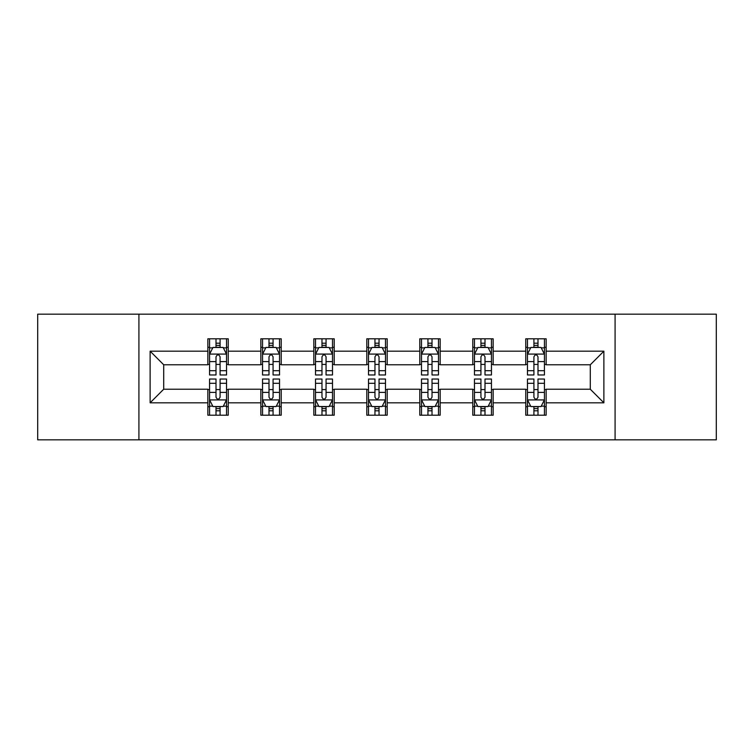 <?xml version="1.0" encoding="UTF-8"?>
<svg xmlns="http://www.w3.org/2000/svg" width="754" height="754" viewBox="0 0 754 754"><rect width="100%" height="100%" fill="white"/><g stroke="black" fill="none" stroke-linecap="round" stroke-linejoin="round"><path stroke-width="1.13" d="M615.085 439.836L716.3 439.836L716.3 314.164L615.085 314.164L615.085 439.836L138.915 439.836L138.915 314.164L37.7 314.164L37.7 439.836L138.915 439.836M615.085 314.164L138.915 314.164M546.141 351.185L546.141 338.791L525.764 338.791L525.764 351.185L493.154 351.185L493.154 338.791L472.777 338.791L472.777 351.185L440.176 351.185L440.176 338.791L419.799 338.791L419.799 351.185L387.188 351.185L387.188 338.791L366.812 338.791L366.812 351.185L334.201 351.185L334.201 338.791L313.824 338.791L313.824 351.185L281.223 351.185L281.223 338.791L260.846 338.791L260.846 351.185L228.236 351.185L228.236 338.791L207.859 338.791L207.859 351.185L150.121 351.185L150.121 402.815L163.703 389.224L207.859 389.224L207.859 415.209L228.236 415.209L228.236 389.224L260.846 389.224L260.846 415.209L281.223 415.209L281.223 389.224L313.824 389.224L313.824 415.209L334.201 415.209L334.201 389.224L366.812 389.224L366.812 415.209L387.188 415.209L387.188 389.224L419.799 389.224L419.799 415.209L440.176 415.209L440.176 389.224L472.777 389.224L472.777 415.209L493.154 415.209L493.154 389.224L525.764 389.224L525.764 415.209L546.141 415.209L546.141 389.224L590.297 389.224L590.297 364.776L546.141 364.776L546.141 351.185L603.879 351.185L603.879 402.815L546.141 402.815M525.764 402.815L493.154 402.815M472.777 402.815L440.176 402.815M419.799 402.815L387.188 402.815M366.812 402.815L334.201 402.815M313.824 402.815L281.223 402.815M260.846 402.815L228.236 402.815M207.859 402.815L150.121 402.815M525.764 351.185L525.764 364.776L493.154 364.776L493.154 351.185M472.777 351.185L472.777 364.776L440.176 364.776L440.176 351.185M419.799 351.185L419.799 364.776L387.188 364.776L387.188 351.185M366.812 351.185L366.812 364.776L334.201 364.776L334.201 351.185M313.824 351.185L313.824 364.776L281.223 364.776L281.223 351.185M260.846 351.185L260.846 364.776L228.236 364.776L228.236 351.185M207.859 351.185L207.859 364.776L163.703 364.776L150.121 351.185M163.703 364.776L163.703 389.224M603.879 402.815L590.297 389.224M590.297 364.776L603.879 351.185M207.859 347.283L209.555 347.283M216.012 347.283L220.083 347.283M226.539 347.283L228.236 347.283M207.859 364.436L209.555 364.436M216.012 364.436L220.083 364.436M226.539 364.436L228.236 364.436M207.859 389.564L209.555 389.564M216.012 389.564L220.083 389.564M226.539 389.564L228.236 389.564M207.859 406.717L209.555 406.717M216.012 406.717L220.083 406.717M226.539 406.717L228.236 406.717M260.846 389.564L262.543 389.564M268.999 389.564L273.071 389.564M279.527 389.564L281.223 389.564M260.846 406.717L262.543 406.717M268.999 406.717L273.071 406.717M279.527 406.717L281.223 406.717M260.846 347.283L262.543 347.283M268.999 347.283L273.071 347.283M279.527 347.283L281.223 347.283M260.846 364.436L262.543 364.436M268.999 364.436L273.071 364.436M279.527 364.436L281.223 364.436M313.824 389.564L315.521 389.564M321.977 389.564L326.058 389.564M332.505 389.564L334.201 389.564M313.824 406.717L315.521 406.717M321.977 406.717L326.058 406.717M332.505 406.717L334.201 406.717M313.824 347.283L315.521 347.283M321.977 347.283L326.058 347.283M332.505 347.283L334.201 347.283M313.824 364.436L315.521 364.436M321.977 364.436L326.058 364.436M332.505 364.436L334.201 364.436M366.812 389.564L368.508 389.564M374.964 389.564L379.036 389.564M385.492 389.564L387.188 389.564M366.812 406.717L368.508 406.717M374.964 406.717L379.036 406.717M385.492 406.717L387.188 406.717M366.812 347.283L368.508 347.283M374.964 347.283L379.036 347.283M385.492 347.283L387.188 347.283M366.812 364.436L368.508 364.436M374.964 364.436L379.036 364.436M385.492 364.436L387.188 364.436M419.799 389.564L421.495 389.564M427.942 389.564L432.023 389.564M438.479 389.564L440.176 389.564M419.799 406.717L421.495 406.717M427.942 406.717L432.023 406.717M438.479 406.717L440.176 406.717M419.799 347.283L421.495 347.283M427.942 347.283L432.023 347.283M438.479 347.283L440.176 347.283M419.799 364.436L421.495 364.436M427.942 364.436L432.023 364.436M438.479 364.436L440.176 364.436M472.777 389.564L474.473 389.564M480.929 389.564L485.001 389.564M491.457 389.564L493.154 389.564M472.777 406.717L474.473 406.717M480.929 406.717L485.001 406.717M491.457 406.717L493.154 406.717M472.777 347.283L474.473 347.283M480.929 347.283L485.001 347.283M491.457 347.283L493.154 347.283M472.777 364.436L474.473 364.436M480.929 364.436L485.001 364.436M491.457 364.436L493.154 364.436M525.764 389.564L527.461 389.564M533.917 389.564L537.988 389.564M544.445 389.564L546.141 389.564M525.764 406.717L527.461 406.717M533.917 406.717L537.988 406.717M544.445 406.717L546.141 406.717M525.764 347.283L527.461 347.283M533.917 347.283L537.988 347.283M544.445 347.283L546.141 347.283M525.764 364.436L527.461 364.436M533.917 364.436L537.988 364.436M544.445 364.436L546.141 364.436M220.083 343.202L216.012 343.202M226.539 370.704L220.083 370.704L220.083 374.964L226.539 374.964L226.539 354.248L223.146 347.453L212.958 347.453L209.555 354.248L209.555 374.964L216.012 374.964L216.012 370.704L209.555 370.704M209.555 354.248L209.555 338.791M226.539 354.248L226.539 338.791M216.012 347.453L216.012 338.791M220.083 338.791L220.083 347.453M220.083 370.704L220.083 356.793C218.726 354.173 217.369 354.173 216.012 356.793L216.012 370.704M216.012 410.798L220.083 410.798M209.555 383.296L216.012 383.296L216.012 379.036L209.555 379.036L209.555 399.752L212.958 406.547L223.146 406.547L226.539 399.752L226.539 379.036L220.083 379.036L220.083 383.296L226.539 383.296M226.539 399.752L226.539 415.209M209.555 399.752L209.555 415.209M220.083 406.547L220.083 415.209M216.012 415.209L216.012 406.547M216.012 383.296L216.012 397.207C217.369 399.827 218.726 399.827 220.083 397.207L220.083 383.296M273.071 343.202L268.999 343.202M279.527 370.704L273.071 370.704L273.071 374.964L279.527 374.964L279.527 354.248L276.124 347.453L265.936 347.453L262.543 354.248L262.543 374.964L268.999 374.964L268.999 370.704L262.543 370.704M262.543 354.248L262.543 338.791M279.527 354.248L279.527 338.791M268.999 347.453L268.999 338.791M273.071 338.791L273.071 347.453M273.071 370.704L273.071 356.793C271.713 354.173 270.356 354.173 268.999 356.793L268.999 370.704M326.058 343.202L321.977 343.202M332.505 370.704L326.058 370.704L326.058 374.964L332.505 374.964L332.505 354.248L329.112 347.453L318.923 347.453L315.521 354.248L315.521 374.964L321.977 374.964L321.977 370.704L315.521 370.704M315.521 354.248L315.521 338.791M332.505 354.248L332.505 338.791M321.977 347.453L321.977 338.791M326.058 338.791L326.058 347.453M326.058 370.704L326.058 356.793C324.701 354.173 323.343 354.173 321.977 356.793L321.977 370.704M268.999 410.798L273.071 410.798M262.543 383.296L268.999 383.296L268.999 379.036L262.543 379.036L262.543 399.752L265.936 406.547L276.124 406.547L279.527 399.752L279.527 379.036L273.071 379.036L273.071 383.296L279.527 383.296M279.527 399.752L279.527 415.209M262.543 399.752L262.543 415.209M273.071 406.547L273.071 415.209M268.999 415.209L268.999 406.547M268.999 383.296L268.999 397.207C270.347 399.827 271.713 399.827 273.071 397.207L273.071 383.296M321.977 410.798L326.058 410.798M315.521 383.296L321.977 383.296L321.977 379.036L315.521 379.036L315.521 399.752L318.923 406.547L329.112 406.547L332.505 399.752L332.505 379.036L326.058 379.036L326.058 383.296L332.505 383.296M332.505 399.752L332.505 415.209M315.521 399.752L315.521 415.209M326.058 406.547L326.058 415.209M321.977 415.209L321.977 406.547M321.977 383.296L321.977 397.207C323.334 399.827 324.691 399.827 326.058 397.207L326.058 383.296M379.036 343.202L374.964 343.202M385.492 370.704L379.036 370.704L379.036 374.964L385.492 374.964L385.492 354.248L382.099 347.453L371.901 347.453L368.508 354.248L368.508 374.964L374.964 374.964L374.964 370.704L368.508 370.704M368.508 354.248L368.508 338.791M385.492 354.248L385.492 338.791M374.964 347.453L374.964 338.791M379.036 338.791L379.036 347.453M379.036 370.704L379.036 356.793C377.679 354.173 376.321 354.173 374.964 356.793L374.964 370.704M432.023 343.202L427.942 343.202M438.479 370.704L432.023 370.704L432.023 374.964L438.479 374.964L438.479 354.248L435.077 347.453L424.888 347.453L421.495 354.248L421.495 374.964L427.942 374.964L427.942 370.704L421.495 370.704M421.495 354.248L421.495 338.791M438.479 354.248L438.479 338.791M427.942 347.453L427.942 338.791M432.023 338.791L432.023 347.453M432.023 370.704L432.023 356.793C430.666 354.173 429.309 354.173 427.942 356.793L427.942 370.704M485.001 343.202L480.929 343.202M491.457 370.704L485.001 370.704L485.001 374.964L491.457 374.964L491.457 354.248L488.064 347.453L477.876 347.453L474.473 354.248L474.473 374.964L480.929 374.964L480.929 370.704L474.473 370.704M474.473 354.248L474.473 338.791M491.457 354.248L491.457 338.791M480.929 347.453L480.929 338.791M485.001 338.791L485.001 347.453M485.001 370.704L485.001 356.793C483.653 354.173 482.287 354.173 480.929 356.793L480.929 370.704M374.964 410.798L379.036 410.798M368.508 383.296L374.964 383.296L374.964 379.036L368.508 379.036L368.508 399.752L371.901 406.547L382.099 406.547L385.492 399.752L385.492 379.036L379.036 379.036L379.036 383.296L385.492 383.296M385.492 399.752L385.492 415.209M368.508 399.752L368.508 415.209M379.036 406.547L379.036 415.209M374.964 415.209L374.964 406.547M374.964 383.296L374.964 397.207C376.321 399.827 377.679 399.827 379.036 397.207L379.036 383.296M427.942 410.798L432.023 410.798M421.495 383.296L427.942 383.296L427.942 379.036L421.495 379.036L421.495 399.752L424.888 406.547L435.077 406.547L438.479 399.752L438.479 379.036L432.023 379.036L432.023 383.296L438.479 383.296M438.479 399.752L438.479 415.209M421.495 399.752L421.495 415.209M432.023 406.547L432.023 415.209M427.942 415.209L427.942 406.547M427.942 383.296L427.942 397.207C429.299 399.827 430.657 399.827 432.023 397.207L432.023 383.296M480.929 410.798L485.001 410.798M474.473 383.296L480.929 383.296L480.929 379.036L474.473 379.036L474.473 399.752L477.876 406.547L488.064 406.547L491.457 399.752L491.457 379.036L485.001 379.036L485.001 383.296L491.457 383.296M491.457 399.752L491.457 415.209M474.473 399.752L474.473 415.209M485.001 406.547L485.001 415.209M480.929 415.209L480.929 406.547M480.929 383.296L480.929 397.207C482.287 399.827 483.644 399.827 485.001 397.207L485.001 383.296M537.988 343.202L533.917 343.202M544.445 370.704L537.988 370.704L537.988 374.964L544.445 374.964L544.445 354.248L541.042 347.453L530.854 347.453L527.461 354.248L527.461 374.964L533.917 374.964L533.917 370.704L527.461 370.704M527.461 354.248L527.461 338.791M544.445 354.248L544.445 338.791M533.917 347.453L533.917 338.791M537.988 338.791L537.988 347.453M537.988 370.704L537.988 356.793C536.631 354.173 535.274 354.173 533.917 356.793L533.917 370.704M533.917 410.798L537.988 410.798M527.461 383.296L533.917 383.296L533.917 379.036L527.461 379.036L527.461 399.752L530.854 406.547L541.042 406.547L544.445 399.752L544.445 379.036L537.988 379.036L537.988 383.296L544.445 383.296M544.445 399.752L544.445 415.209M527.461 399.752L527.461 415.209M537.988 406.547L537.988 415.209M533.917 415.209L533.917 406.547M533.917 383.296L533.917 397.207C535.274 399.827 536.631 399.827 537.988 397.207L537.988 383.296M226.454 354.078L209.64 354.078M209.555 347.858L212.751 347.858M223.344 347.858L226.539 347.858M216.012 361.6L209.555 361.6M226.539 361.6L220.083 361.6M220.083 345.37L216.012 345.37M209.64 399.922L226.454 399.922M226.539 406.142L223.344 406.142M212.751 406.142L209.555 406.142M220.083 392.4L226.539 392.4M209.555 392.4L216.012 392.4M216.012 408.63L220.083 408.63M279.442 354.078L262.628 354.078M262.543 347.858L265.738 347.858M276.332 347.858L279.527 347.858M268.999 361.6L262.543 361.6M279.527 361.6L273.071 361.6M273.071 345.37L268.999 345.37M332.42 354.078L315.606 354.078M315.521 347.858L318.716 347.858M329.319 347.858L332.505 347.858M321.977 361.6L315.521 361.6M332.505 361.6L326.058 361.6M326.058 345.37L321.977 345.37M262.628 399.922L279.442 399.922M279.527 406.142L276.332 406.142M265.738 406.142L262.543 406.142M273.071 392.4L279.527 392.4M262.543 392.4L268.999 392.4M268.999 408.63L273.071 408.63M315.606 399.922L332.42 399.922M332.505 406.142L329.319 406.142M318.716 406.142L315.521 406.142M326.058 392.4L332.505 392.4M315.521 392.4L321.977 392.4M321.977 408.63L326.058 408.63M385.407 354.078L368.593 354.078M368.508 347.858L371.703 347.858M382.297 347.858L385.492 347.858M374.964 361.6L368.508 361.6M385.492 361.6L379.036 361.6M379.036 345.37L374.964 345.37M438.394 354.078L421.58 354.078M421.495 347.858L424.681 347.858M435.284 347.858L438.479 347.858M427.942 361.6L421.495 361.6M438.479 361.6L432.023 361.6M432.023 345.37L427.942 345.37M491.372 354.078L474.558 354.078M474.473 347.858L477.668 347.858M488.262 347.858L491.457 347.858M480.929 361.6L474.473 361.6M491.457 361.6L485.001 361.6M485.001 345.37L480.929 345.37M368.593 399.922L385.407 399.922M385.492 406.142L382.297 406.142M371.703 406.142L368.508 406.142M379.036 392.4L385.492 392.4M368.508 392.4L374.964 392.4M374.964 408.63L379.036 408.63M421.58 399.922L438.394 399.922M438.479 406.142L435.284 406.142M424.681 406.142L421.495 406.142M432.023 392.4L438.479 392.4M421.495 392.4L427.942 392.4M427.942 408.63L432.023 408.63M474.558 399.922L491.372 399.922M491.457 406.142L488.262 406.142M477.668 406.142L474.473 406.142M485.001 392.4L491.457 392.4M474.473 392.4L480.929 392.4M480.929 408.63L485.001 408.63M544.36 354.078L527.546 354.078M527.461 347.858L530.656 347.858M541.249 347.858L544.445 347.858M533.917 361.6L527.461 361.6M544.445 361.6L537.988 361.6M537.988 345.37L533.917 345.37M527.546 399.922L544.36 399.922M544.445 406.142L541.249 406.142M530.656 406.142L527.461 406.142M537.988 392.4L544.445 392.4M527.461 392.4L533.917 392.4M533.917 408.63L537.988 408.63"/></g></svg>
